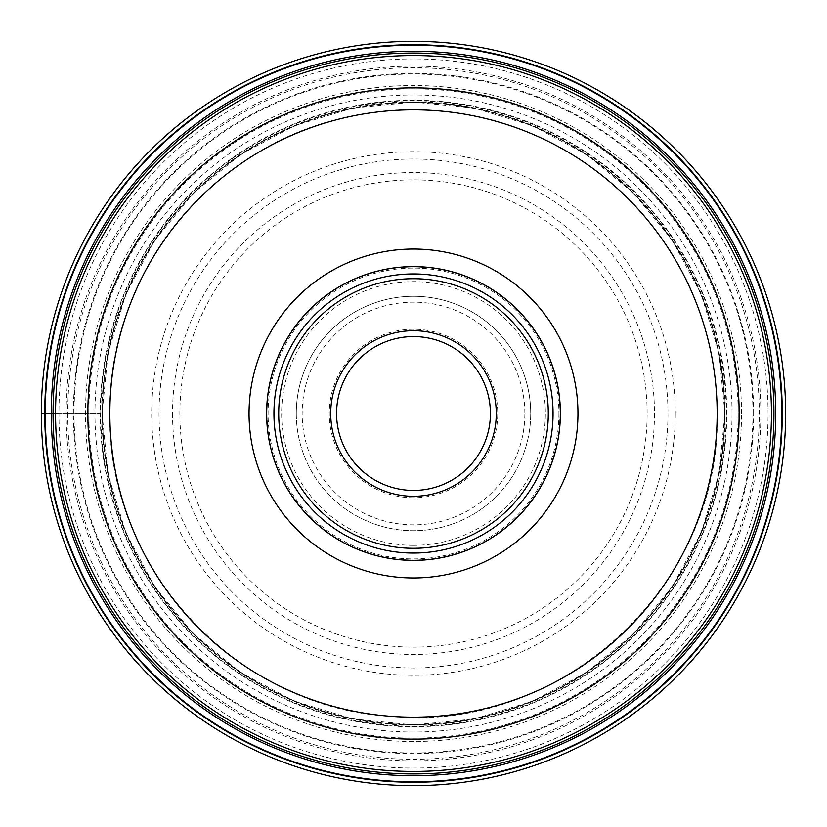<?xml version="1.0" encoding="UTF-8"?>
<svg xmlns="http://www.w3.org/2000/svg" width="827" height="827" viewBox="0 0 827 827"><rect width="100%" height="100%" fill="white"/><g stroke="black" fill="none" stroke-linecap="round" stroke-linejoin="round"><path stroke-width="0.62" stroke-dasharray="4.13 3.1" d="M753.604 413.5A340.104 340.104 0 0 0 413.5 73.396A340.104 340.104 0 0 0 73.396 413.5A340.104 340.104 0 0 0 413.5 753.604A340.104 340.104 0 0 0 753.604 413.5M41.35 413.5A372.15 372.15 0 0 0 413.5 785.65A372.15 372.15 0 0 0 785.65 413.5A372.15 372.15 0 0 0 413.5 41.35A372.15 372.15 0 0 0 41.35 413.5L58.934 413.5A354.566 354.566 0 0 1 413.5 58.934A354.566 354.566 0 0 1 768.066 413.5A354.566 354.566 0 0 1 413.5 768.066A354.566 354.566 0 0 1 58.934 413.5L100.274 413.5A313.226 313.226 0 0 0 413.5 726.726A313.226 313.226 0 0 0 726.726 413.5A313.226 313.226 0 0 0 413.5 100.274A313.226 313.226 0 0 0 100.274 413.5L66.15 413.5A347.35 347.35 0 0 1 413.5 66.15A347.35 347.35 0 0 1 760.85 413.5A347.35 347.35 0 0 1 413.5 760.85A347.35 347.35 0 0 1 66.15 413.5L53.073 413.5A360.427 360.427 0 0 0 413.397 773.927A360.427 360.427 0 0 0 773.927 413.5A360.427 360.427 0 0 0 413.603 53.073A360.427 360.427 0 0 0 53.073 413.5A360.427 360.427 0 0 0 413.397 773.927A360.427 360.427 0 0 0 773.927 413.5A360.427 360.427 0 0 0 413.603 53.073A360.427 360.427 0 0 0 53.073 413.5M739.131 413.717A325.631 325.631 0 0 0 413.603 87.869A325.631 325.631 0 0 0 87.869 413.5A325.631 325.631 0 0 0 413.397 739.131A325.631 325.631 0 0 0 739.131 413.717M553.056 413.5A139.556 139.556 0 0 1 413.5 553.056A139.556 139.556 0 0 1 273.944 413.5A139.556 139.556 0 0 1 413.5 273.944A139.556 139.556 0 0 1 553.056 413.5M560.013 413.5A146.513 146.513 0 0 0 413.386 266.987A146.513 146.513 0 0 0 266.987 413.5A146.513 146.513 0 0 1 413.386 266.987A146.513 146.513 0 0 1 560.013 413.5A146.513 146.513 0 0 1 413.614 560.013A146.513 146.513 0 0 1 266.987 413.5A146.513 146.513 0 0 0 413.614 560.013A146.513 146.513 0 0 0 560.013 413.273A146.513 146.513 0 0 0 413.386 266.987A146.513 146.513 0 0 0 266.987 413.727A146.513 146.513 0 0 0 413.614 560.013A146.513 146.513 0 0 0 560.013 413.5M413.5 336.579A76.921 76.921 0 0 1 490.421 413.5A76.921 76.921 0 0 1 413.5 490.421A76.921 76.921 0 0 1 336.579 413.5A76.921 76.921 0 0 1 413.5 336.579M413.5 497.751A84.251 84.251 0 0 1 329.249 413.5A84.251 84.251 0 0 1 413.5 329.249A84.251 84.251 0 0 1 497.751 413.5A84.251 84.251 0 0 1 413.5 497.751M296.283 413.5A117.217 117.217 0 0 0 413.614 530.717A117.217 117.217 0 0 0 530.717 413.5A117.217 117.217 0 0 1 413.5 530.717A117.217 117.217 0 0 1 296.283 413.5A117.217 117.217 0 0 1 413.5 296.283A117.217 117.217 0 0 1 530.717 413.5A117.217 117.217 0 0 0 413.386 296.283A117.217 117.217 0 0 0 296.283 413.5A117.217 117.217 0 0 1 413.386 296.283A117.217 117.217 0 0 1 530.717 413.5M413.5 545.365A131.865 131.865 0 0 1 281.635 413.5A131.865 131.865 0 0 1 413.5 281.635A131.865 131.865 0 0 1 545.365 413.5A131.865 131.865 0 0 1 413.5 545.365M752.942 413.5A339.442 339.442 0 0 1 413.5 752.942A339.442 339.442 0 0 1 74.058 413.5A339.442 339.442 0 0 1 413.5 74.058A339.442 339.442 0 0 1 752.942 413.5M741.499 413.5A327.999 327.999 0 0 0 413.5 85.501A327.999 327.999 0 0 0 85.501 413.5A327.999 327.999 0 0 0 413.5 741.499A327.999 327.999 0 0 0 741.499 413.5M725.093 413.5A311.593 311.593 0 0 1 413.5 725.093A311.593 311.593 0 0 1 101.907 413.5A311.593 311.593 0 0 1 413.5 101.907A311.593 311.593 0 0 1 725.093 413.5M726.22 413.5A312.72 312.72 0 0 0 413.5 100.78A312.72 312.72 0 0 0 100.78 413.5A312.72 312.72 0 0 0 413.5 726.22A312.72 312.72 0 0 0 726.22 413.5M732.029 413.5A318.529 318.529 0 0 0 413.5 94.971A318.529 318.529 0 0 0 94.971 413.5A318.529 318.529 0 0 0 413.5 732.029A318.529 318.529 0 0 0 732.029 413.5M724.535 413.5A311.035 311.035 0 0 1 413.5 724.535A311.035 311.035 0 0 1 102.465 413.5A311.035 311.035 0 0 1 413.5 102.465A311.035 311.035 0 0 1 724.535 413.5A311.035 311.035 0 0 0 413.5 102.465A311.035 311.035 0 0 0 102.465 413.5A311.035 311.035 0 0 0 413.5 724.535A311.035 311.035 0 0 0 724.535 413.5M738.129 413.5A324.629 324.629 0 0 1 413.397 738.129A324.629 324.629 0 0 1 88.871 413.283A324.629 324.629 0 0 1 413.603 88.871A324.629 324.629 0 0 1 738.129 413.5M558.918 413.273A145.418 145.418 0 0 1 413.614 558.918A145.418 145.418 0 0 1 268.082 413.5A145.418 145.418 0 0 1 413.386 268.082A145.418 145.418 0 0 1 558.918 413.273M524.856 413.273A111.356 111.356 0 0 0 413.386 302.144A111.356 111.356 0 0 0 302.144 413.727A111.356 111.356 0 0 0 413.614 524.856A111.356 111.356 0 0 0 524.856 413.273M647.138 413.273A233.638 233.638 0 0 0 413.386 179.862A233.638 233.638 0 0 0 179.862 413.727A233.638 233.638 0 0 0 413.614 647.138A233.638 233.638 0 0 0 647.138 413.273M172.533 413.5A240.967 240.967 0 0 0 413.614 654.467A240.967 240.967 0 0 0 654.467 413.273A240.967 240.967 0 0 0 413.386 172.533A240.967 240.967 0 0 0 172.533 413.5M667.968 413.831A254.468 254.468 0 0 1 413.335 667.968A254.468 254.468 0 0 1 159.032 413.169A254.468 254.468 0 0 1 413.665 159.032A254.468 254.468 0 0 1 667.968 413.831M675.297 413.5A261.797 261.797 0 0 1 413.5 675.297A261.797 261.797 0 0 1 151.703 413.5A261.797 261.797 0 0 1 413.5 151.703A261.797 261.797 0 0 1 675.297 413.5M67.721 413.5A345.779 345.779 0 0 0 413.5 759.279A345.779 345.779 0 0 0 759.279 413.5A345.779 345.779 0 0 0 413.5 67.721A345.779 345.779 0 0 0 67.721 413.5M739.131 413.5A325.631 325.631 0 0 0 413.603 87.869A325.631 325.631 0 0 0 87.869 413.5M724.917 413.5L718.932 352.747L701.213 294.329L672.434 240.481L633.709 193.291L586.519 154.566L532.681 125.787L474.264 108.068L413.51 102.083L352.757 108.058L294.329 125.787L240.492 154.556L193.301 193.28L154.566 240.471L125.787 294.319L108.068 352.736L102.083 413.5L108.068 474.253L125.787 532.671L154.566 586.519L193.291 633.709L240.481 672.434L294.319 701.213L352.747 718.932L413.5 724.917L474.253 718.932L532.671 701.213L586.508 672.434L633.709 633.709L672.434 586.519L701.213 532.681L718.932 474.253L724.917 413.5M109.846 413.5C107.386 275.174 211.733 144.932 347.257 117.155C464.102 89.502 594.127 139.804 661.931 238.9C698.288 291.424 716.699 349.625 717.154 413.5C722.085 584.575 559.827 734.552 389.672 716.213C236.284 707.674 106.332 567.084 109.846 413.5"/><path stroke-width="1.24" d="M41.35 413.5A372.15 372.15 0 0 1 413.5 41.35A372.15 372.15 0 0 1 785.65 413.5A372.15 372.15 0 0 1 413.5 785.65A372.15 372.15 0 0 1 41.35 413.5A372.15 372.15 0 0 1 413.5 41.35A372.15 372.15 0 0 1 785.65 413.5A372.15 372.15 0 0 1 413.5 785.65A372.15 372.15 0 0 1 41.35 413.5L53.073 413.5A360.427 360.427 0 0 1 413.614 53.073A360.427 360.427 0 0 1 773.927 413.727A360.427 360.427 0 0 1 413.386 773.927A360.427 360.427 0 0 1 53.073 413.273A360.427 360.427 0 0 1 413.614 53.073A360.427 360.427 0 0 1 773.927 413.727A360.427 360.427 0 0 1 413.386 773.927A360.427 360.427 0 0 1 53.073 413.5M781.784 413.5A368.284 368.284 0 0 0 413.5 45.216A368.284 368.284 0 0 0 45.216 413.5A368.284 368.284 0 0 0 413.5 781.784A368.284 368.284 0 0 0 781.784 413.5M739.131 413.5A325.631 325.631 0 0 1 413.345 739.131A325.631 325.631 0 0 1 87.869 413.18A325.631 325.631 0 0 1 413.655 87.869A325.631 325.631 0 0 1 739.131 413.82A325.631 325.631 0 0 1 413.345 739.131A325.631 325.631 0 0 1 87.869 413.5M577.959 413.5A164.459 164.459 0 0 0 413.5 249.041A164.459 164.459 0 0 0 249.041 413.5A164.459 164.459 0 0 0 413.5 577.959A164.459 164.459 0 0 0 577.959 413.5M560.386 413.5A146.886 146.886 0 0 0 413.5 266.614A146.886 146.886 0 0 0 266.614 413.5A146.886 146.886 0 0 0 413.5 560.386A146.886 146.886 0 0 0 560.386 413.5A146.886 146.886 0 0 1 413.5 560.386A146.886 146.886 0 0 1 266.614 413.5A146.886 146.886 0 0 1 413.5 266.614A146.886 146.886 0 0 1 560.386 413.5M553.056 413.5A139.556 139.556 0 0 0 413.5 273.944A139.556 139.556 0 0 0 273.944 413.5A139.556 139.556 0 0 0 413.5 553.056A139.556 139.556 0 0 0 553.056 413.5M336.579 413.283A76.921 76.921 0 0 0 413.397 490.421A76.921 76.921 0 0 0 490.421 413.5A76.921 76.921 0 0 0 413.603 336.579A76.921 76.921 0 0 0 336.579 413.283M782.259 413.5A368.759 368.759 0 0 1 413.5 782.259A368.759 368.759 0 0 1 44.741 413.5A368.759 368.759 0 0 1 413.5 44.741A368.759 368.759 0 0 1 782.259 413.5M775.705 413.5A362.205 362.205 0 0 1 413.5 775.705A362.205 362.205 0 0 1 51.295 413.5A362.205 362.205 0 0 1 413.5 51.295A362.205 362.205 0 0 1 775.705 413.5M771.436 413.727A357.936 357.936 0 0 0 413.614 55.564A357.936 357.936 0 0 0 55.564 413.5A357.936 357.936 0 0 0 413.386 771.436A357.936 357.936 0 0 0 771.436 413.727M717.154 413.5A303.654 303.654 0 0 1 413.355 717.154A303.654 303.654 0 0 1 109.846 413.2A303.654 303.654 0 0 1 413.645 109.846A303.654 303.654 0 0 1 717.154 413.5M278.709 413.5A134.791 134.791 0 0 1 413.5 278.709A134.791 134.791 0 0 1 548.291 413.5A134.791 134.791 0 0 1 413.5 548.291A134.791 134.791 0 0 1 278.709 413.5M496.283 413.738A82.783 82.783 0 0 0 413.614 330.717A82.783 82.783 0 0 0 330.717 413.5A82.783 82.783 0 0 0 413.386 496.283A82.783 82.783 0 0 0 496.283 413.738M336.579 413.5A76.921 76.921 0 0 0 413.397 490.421A76.921 76.921 0 0 0 490.421 413.5"/></g></svg>
